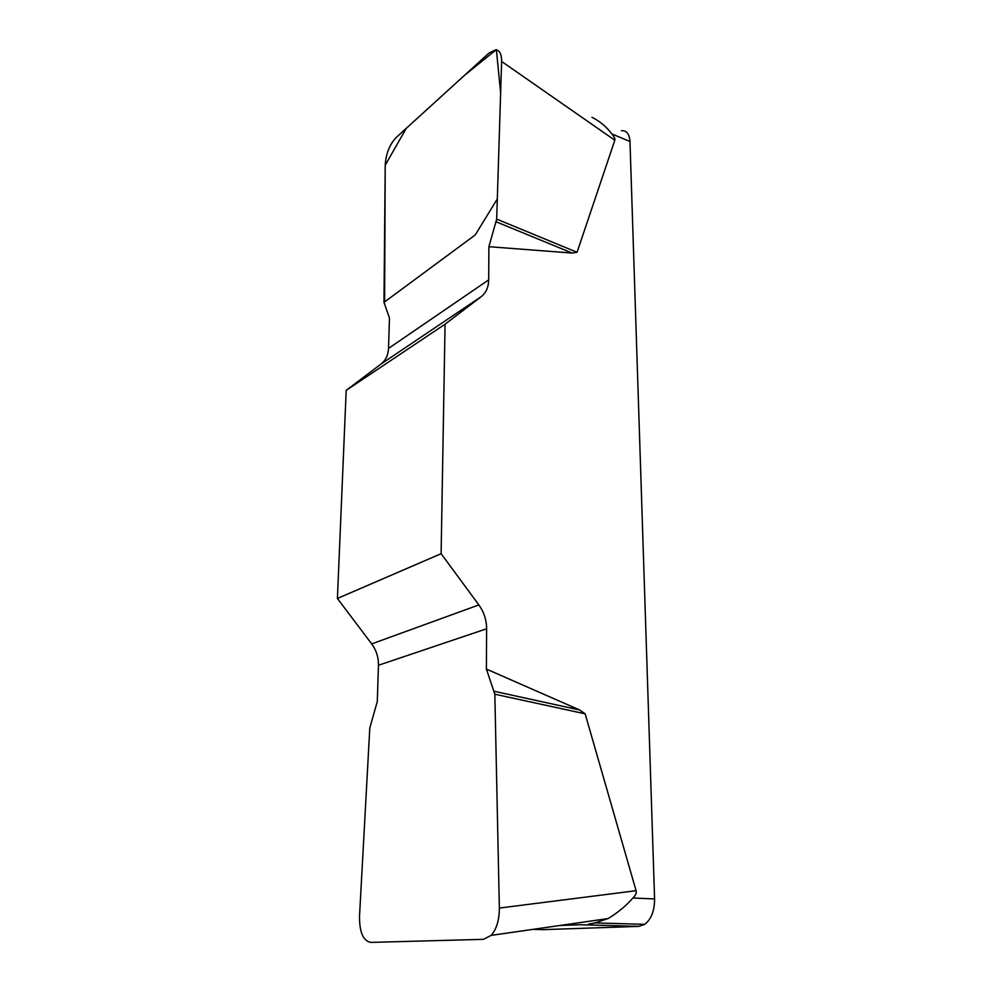 <?xml version="1.0" encoding="UTF-8"?>
<svg xmlns="http://www.w3.org/2000/svg" width="992" height="992" viewBox="0 0 992 992"><rect width="100%" height="100%" fill="white"/><g stroke="black" fill="none" stroke-linecap="round" stroke-linejoin="round"><path stroke-width="1.49" d="M441.118 553.685L337.404 598.474L371.69 643.907C376.34 650.256 378.597 657.361 378.448 665.26L377.307 701.468L369.805 727.93L359.526 916.124C359.389 932.096 363.122 940.862 370.723 942.4L483.439 939.337L491.152 935.394C496.608 929.045 499.348 919.931 499.36 908.064L494.834 694.214L486.39 669.067L486.626 628.779C486.564 620.012 483.972 612.052 478.851 604.922L441.118 553.685L445.061 324.21L481.269 296.62C486.08 292.776 488.548 287.184 488.696 279.868L488.895 246.698L496.682 219.108L501.617 61.442C501.667 54.014 499.658 50.146 495.591 49.848L488.944 53.109L396.068 137.615C389.571 144.621 385.95 153.785 385.218 165.081L383.978 302.374L389.472 317.986L388.504 348.415C388.194 355.124 385.727 360.319 381.077 363.99L346.196 390.364L445.061 324.21M486.39 669.067L579.588 709.962L585.144 713.818L636.083 890.692C636.728 892.949 635.661 895.392 632.896 898.02L654.584 898.926L629.982 141.484L611.816 133.92C606.335 126.654 599.714 121.111 591.926 117.292M496.682 219.108L577.071 252.29L614.817 140.232C615.251 138.905 614.259 136.797 611.816 133.92M577.071 252.29L572.186 253.059L488.895 246.698M337.404 598.474L346.196 390.364M559.637 925.524L580.469 924.73L638.749 926.379L543.343 929.64M588.826 923.974L594.196 923.18L608.245 918.505C618.177 912.38 626.386 905.547 632.896 898.02M654.584 898.926C654.571 910.78 651.285 919.249 644.688 924.358L638.749 926.379M621.364 130.708C626.572 130.324 629.449 133.92 629.982 141.484M496.223 221.836L572.186 253.059M494.338 691.312L579.588 709.962M494.834 694.214L585.144 713.818M385.218 165.218L406.236 128.365L464.566 75.293L496.36 49.6L500.638 92.789L497.314 198.921L475.242 234.943L384.611 301.903L385.218 165.218M532.927 929.38L544.298 929.665M371.69 643.907L478.851 604.922M486.626 628.779L378.448 665.26M481.269 296.62L381.077 363.99M388.504 348.415L488.696 279.868M614.817 140.232L501.617 61.442M499.36 908.064L636.083 890.692M644.688 924.358L594.208 922.882M492.119 935.245L608.232 918.53"/></g></svg>
